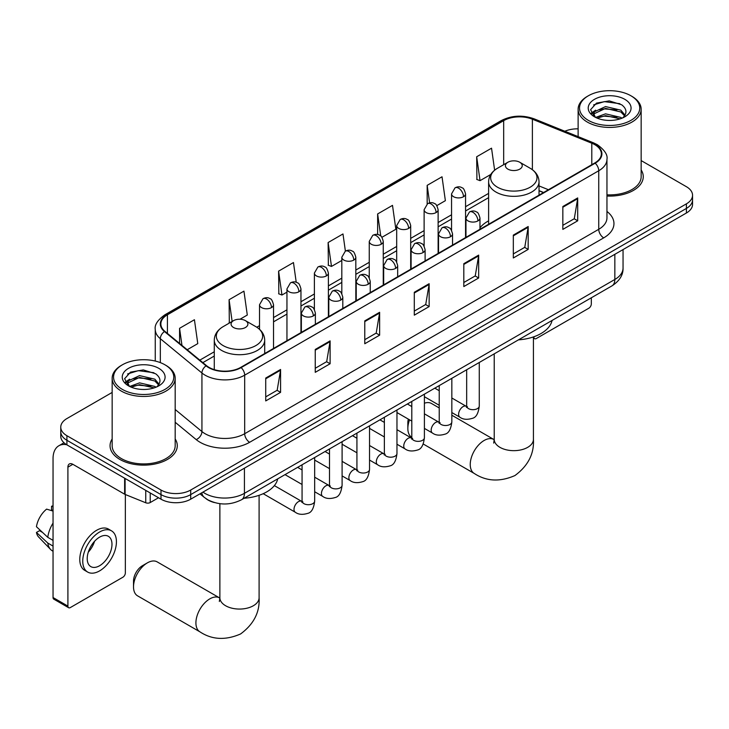 <?xml version="1.0" encoding="UTF-8"?>
<svg xmlns="http://www.w3.org/2000/svg" width="729" height="729" viewBox="0 0 729 729"><rect width="100%" height="100%" fill="white"/><g stroke="black" fill="none" stroke-linecap="round" stroke-linejoin="round"><path stroke-width="1.09" d="M488.612 220.86A37.115 21.433 0 0 0 479.974 227.803M543.479 192.593L539.032 190.798M214.362 502.545A21.013 12.129 180 0 1 205.879 498.572M112.157 392.439L66.913 418.564A21.013 12.129 0 0 0 60.762 427.139L60.762 436.288A21.013 12.129 0 0 0 66.913 444.863L161 499.183A21.013 12.129 0 0 0 190.706 499.183L686.399 213.005A21.013 12.129 0 0 0 692.55 204.43L692.55 199.855A21.013 12.129 0 0 1 686.399 208.43A21.013 12.129 0 0 0 692.55 199.855L692.55 195.281A21.013 12.129 0 0 0 686.399 186.697L641.156 160.58M60.762 427.139A21.013 12.129 0 0 0 66.913 435.714L161 490.034A21.013 12.129 0 0 0 190.706 490.034L190.706 494.608L686.399 208.43L190.706 494.608A21.013 12.129 0 0 1 161 494.608A21.013 12.129 0 0 0 190.706 494.608L190.706 499.183M66.913 435.714L66.913 440.289L161 494.608L66.913 440.289A21.013 12.129 0 0 1 60.762 431.714A21.013 12.129 0 0 0 66.913 440.289L66.913 444.863M112.157 438.967A33.616 19.41 0 0 0 110.052 445.72A33.616 19.41 0 0 0 119.893 459.443A33.616 19.41 0 0 0 156.535 463.653A33.616 19.41 0 0 0 177.284 445.72A33.616 19.41 0 0 0 175.179 438.967A33.616 19.41 0 0 1 177.284 445.72A33.616 19.41 0 0 1 156.535 463.653A33.616 19.41 0 0 1 119.893 459.443A33.616 19.41 0 0 1 110.052 445.72A33.616 19.41 0 0 1 112.157 438.967M594.782 144.67A22.408 12.94 180 0 1 601.352 153.819A22.408 12.94 180 0 1 594.782 162.968L240.725 367.389A22.408 12.94 180 0 1 206.517 365.657L164.918 331.358A22.408 12.94 180 0 1 160.863 323.931A22.408 12.94 180 0 1 167.424 314.782L503.675 120.65A22.408 12.94 180 0 1 532.38 119.201L591.793 143.221A22.408 12.94 180 0 1 594.782 144.67M595.183 144.442A22.973 13.259 0 0 0 592.112 142.957L532.699 118.936A22.973 13.259 0 0 0 503.283 120.422L167.032 314.554A22.973 13.259 0 0 0 164.462 331.54L206.061 365.84A22.973 13.259 0 0 0 241.117 367.616L595.183 163.196A22.973 13.259 0 0 0 595.183 144.442M265.73 378.05L265.73 400.923L280.583 392.348L280.583 369.475L265.73 378.05M265.73 396.868L277.175 390.261L280.528 370.232A5.604 3.235 -120 0 0 280.583 369.475M277.075 390.316L280.583 392.348M315.247 349.464L315.247 372.337L330.109 363.753L330.109 340.88L315.247 349.464M315.247 368.273L326.692 361.666L330.046 341.646A5.604 3.235 -120 0 0 330.109 340.88M326.592 361.73L330.109 363.753M364.773 320.869L364.773 343.742L379.627 335.167L379.627 312.294L364.773 320.869M364.773 339.687L376.21 333.08L379.563 313.051A5.604 3.235 -120 0 0 379.627 312.294M376.109 333.135L379.627 335.167M562.843 206.517L562.843 229.389L577.705 220.805L577.705 197.933L562.843 206.517M562.843 225.325L574.288 218.718L577.641 198.698A5.604 3.235 -120 0 0 577.705 197.933M574.188 218.782L577.705 220.805M513.325 235.102L513.325 257.975L528.179 249.4L528.179 226.528L513.325 235.102M513.325 253.92L524.771 247.313L528.124 227.284A5.604 3.235 -120 0 0 528.179 226.528M524.67 247.368L528.179 249.4M463.808 263.688L463.808 286.561L478.661 277.986L478.661 255.114L463.808 263.688M463.808 282.506L475.253 275.899L478.607 255.879A5.604 3.235 -120 0 0 478.661 255.114M475.153 275.954L478.661 277.986M414.291 292.283L414.291 315.156L429.144 306.581L429.144 283.709L414.291 292.283M414.291 311.092L425.727 304.485L429.08 284.465A5.604 3.235 -120 0 0 429.144 283.709M425.627 304.549L429.144 306.581M606.956 196.037A33.616 19.41 0 0 0 643.26 176.691A33.616 19.41 0 0 0 641.156 169.939A33.616 19.41 0 0 1 643.26 176.691A33.616 19.41 0 0 1 606.956 196.037M190.706 490.034L686.399 203.856A21.013 12.129 0 0 0 692.55 195.281M578.124 128.833A21.013 12.129 0 0 0 564.847 131.256M240.032 319.229L247.295 315.037L243.942 291.135L229.088 299.719L229.325 322.446M187.207 349.729L197.778 343.623L194.424 319.73L179.571 328.305L179.571 343.432M381.941 237.299L395.856 229.27L392.503 205.368L377.64 213.943L377.64 234.528M436.808 205.624L445.373 200.675L442.02 176.782L427.167 185.357L427.167 203.938M494.626 170.203L491.537 148.187L476.684 156.762L476.921 179.498M296.229 282.287L293.459 262.549L278.606 271.124L278.843 293.86M345.391 251.122L342.985 233.954L328.123 242.538L328.369 265.265M328.123 242.538L331.476 266.431L341.819 260.463M331.476 266.431L328.123 265.183M377.64 213.943L380.738 236.014M427.167 185.357L429.618 202.872M476.684 156.762L480.037 180.664L490.781 174.459M480.037 180.664L476.684 179.407M278.606 271.124L281.959 295.026L286.953 292.138M281.959 295.026L278.606 293.769M229.99 322.692L229.088 322.355M229.088 299.719L232.141 321.453M179.571 328.305L181.968 345.418M533.537 336.889L533.874 337.08A3.499 2.023 120 0 0 534.603 338.684A3.499 2.023 120 0 0 536.353 338.511L588.841 308.212A3.499 2.023 120 0 0 591.319 303.92L591.319 297.787M588.349 120.367A30.117 17.387 0 0 0 630.931 120.367A30.117 17.387 0 0 0 630.931 95.781L631.925 96.356A31.511 18.198 0 0 1 641.156 109.222A31.511 18.198 0 0 1 621.7 126.035A31.511 18.198 0 0 1 587.355 122.089A31.511 18.198 0 0 1 578.124 109.222A31.511 18.198 0 0 1 587.355 96.356L588.349 95.781A30.117 17.387 0 0 0 588.349 120.367M606.956 194.825A31.511 18.198 0 0 0 641.156 176.691L641.156 109.222M595.648 117.433L605.544 113.833L620.835 117.415L621.919 118.216M597.133 118.125L605.544 115.656L620.224 118.836M595.356 117.296L593.816 113.897L594.354 111.829L605.544 106.571L620.835 110.152L625.035 115.118M593.862 116.303L593.816 113.897M593.916 114.808L594.354 113.642L605.544 108.393L620.835 111.965L624.553 115.865M622.584 117.934A15.828 9.14 0 0 0 623.259 117.333C627.295 112.931 626.767 108.749 621.664 104.776L609.28 100.884L596.513 103.108L590.581 109.687L594.427 116.722M624.799 99.326A21.433 12.375 0 0 0 594.536 99.299A21.433 12.375 0 0 0 594.399 116.768A21.433 12.375 0 0 0 594.49 116.822A21.433 12.375 0 0 0 624.89 116.768A21.433 12.375 0 0 0 624.799 99.326M624.607 116.932L626.147 115.884M631.925 96.356L630.931 95.781A30.117 17.387 0 0 0 588.349 95.781M593.579 104.921L604.295 101.623L619.896 103.7M591.511 113.751L594.436 111.683M599.265 109.797L604.295 108.885L616.916 109.961M599.265 117.059L604.295 116.148L616.916 117.223M591.183 113.168L595.648 110.17M409.552 419.822A19.61 11.318 120 0 0 407.848 428.488L407.848 422.765A12.603 7.281 -60 0 1 408.34 419.12M407.848 428.488A19.61 11.318 120 0 0 411.803 437.4M507.876 169.119A8.402 4.848 0 0 0 519.768 169.119A8.402 4.848 0 0 0 519.768 162.257L530.202 168.281A23.164 13.368 0 0 1 530.202 187.189A23.164 13.368 0 0 1 497.442 187.189A23.164 13.368 0 0 1 497.442 168.281C491.738 171.67 488.794 176.163 488.612 181.776A25.214 14.553 0 0 0 495.993 192.073A25.214 14.553 0 0 0 523.468 195.226A25.214 14.553 0 0 0 539.032 181.776C538.849 176.163 535.906 171.67 530.202 168.281L519.768 162.257A8.402 4.848 0 0 0 507.876 162.257A8.402 4.848 0 0 0 507.876 169.119M518.456 339.86A38.519 22.234 0 0 0 552.063 320.459M439.232 407.948L431.522 403.502A19.61 11.318 120 0 0 424.406 403.219M133.516 586.872L133.516 581.159A12.603 7.281 -60 0 1 142.428 565.713L147.376 562.861A19.61 11.318 120 0 0 133.516 586.872A19.61 11.318 120 0 0 137.581 595.848L199.974 631.87A19.61 11.318 -60 0 1 196.967 616.16A19.61 11.318 -60 0 1 209.779 598.883A19.61 11.318 -60 0 1 219.575 597.908L219.876 598.081M233.544 327.503A8.402 4.848 0 0 0 245.427 327.503A8.402 4.848 0 0 0 245.427 320.642L255.861 326.665A23.164 13.368 0 0 1 255.861 345.573A23.164 13.368 0 0 1 223.11 345.573A23.164 13.368 0 0 1 223.11 326.665C217.406 330.055 214.463 334.556 214.271 340.161A25.214 14.553 0 0 0 221.662 350.458A25.214 14.553 0 0 0 249.136 353.611A25.214 14.553 0 0 0 264.7 340.161C264.509 334.556 261.565 330.055 255.861 326.665L245.427 320.642A8.402 4.848 0 0 0 233.544 320.642A8.402 4.848 0 0 0 233.544 327.503M244.115 498.244A38.519 22.234 0 0 0 277.722 478.844M219.575 597.908L157.182 561.886A19.61 11.318 120 0 0 147.376 562.861L142.428 565.713M150.229 492.968L150.229 502.545L158.521 497.752M66.676 444.726A28.012 16.175 -120 0 0 58.849 445.765A28.012 16.175 -120 0 0 53.044 458.587L53.044 597.534L67.906 606.109L67.906 467.161A7.008 4.046 60 0 1 69.355 463.963A7.008 4.046 60 0 1 72.854 464.309L124.632 494.198L124.632 478.188M67.906 606.109A3.499 2.023 120 0 0 68.626 607.713L53.773 599.138A3.499 2.023 -60 0 1 53.044 597.534M68.626 607.713A3.499 2.023 120 0 0 70.376 607.539L122.864 577.24A3.499 2.023 120 0 0 125.342 572.948L125.342 494.526M150.229 502.545A3.499 2.023 180 0 1 145.745 502.773L125.096 494.426A3.499 2.023 180 0 1 124.632 494.198M99.591 565.74A17.505 10.106 120 0 0 111.036 550.313A17.505 10.106 120 0 0 108.348 536.289A17.505 10.106 120 0 0 99.591 537.155A17.505 10.106 120 0 0 88.154 552.582A17.505 10.106 120 0 0 90.843 566.615A17.505 10.106 120 0 0 99.591 565.74M88.282 552.172A17.505 10.106 120 0 0 94.57 541.292M53.044 506.719L51.559 506.272L51.559 509.781L53.044 510.646M111.501 530.83L108.53 529.108A23.811 13.751 120 0 0 96.62 530.293A23.811 13.751 120 0 0 81.065 551.27A23.811 13.751 120 0 0 84.719 570.351L87.69 572.074A23.811 13.751 120 0 0 99.591 570.889A23.811 13.751 120 0 0 115.146 549.912A23.811 13.751 120 0 0 111.501 530.83A23.811 13.751 120 0 0 99.591 532.006A23.811 13.751 120 0 0 84.035 552.992A23.811 13.751 120 0 0 87.69 572.074M53.044 523.085A23.109 13.341 120 0 0 47.786 537.328L36.45 526.721A18.207 10.516 120 0 1 46.61 509.124L53.044 511.084M53.044 540.362L47.786 537.328M42.583 532.462L39.494 530.685L36.45 532.443L47.786 543.05L53.044 546.085M47.786 543.05A23.109 13.341 120 0 0 50.638 549.502A23.109 13.341 120 0 0 52.388 550.878L53.044 551.261M53.044 505.853A18.207 10.516 120 0 0 51.559 506.272M36.45 532.443A18.207 10.516 120 0 0 38.601 536.972L50.638 549.502M122.372 389.395A30.117 17.387 0 0 0 164.964 389.395A30.117 17.387 0 0 0 164.964 364.81L165.948 365.384A31.511 18.198 0 0 1 175.179 378.251A31.511 18.198 0 0 1 155.724 395.063A31.511 18.198 0 0 1 121.378 391.118A31.511 18.198 0 0 1 112.157 378.251A31.511 18.198 0 0 1 121.378 365.384L122.372 364.81A30.117 17.387 0 0 0 122.372 389.395M112.157 378.251L112.157 445.72A31.511 18.198 0 0 0 121.378 458.587A31.511 18.198 0 0 0 155.724 462.532A31.511 18.198 0 0 0 175.179 445.72L175.179 378.251M129.653 386.47L139.567 382.862L154.858 386.443L155.942 387.245M131.156 387.154L139.567 384.684L154.247 387.864M129.379 386.324L127.839 382.925L128.377 380.857L139.567 375.608L154.858 379.18L159.059 384.147M127.885 385.331L127.839 382.925M127.94 383.837L128.377 382.67L139.567 377.422L154.858 380.994L158.576 384.894M156.617 386.962A15.828 9.14 0 0 0 157.282 386.361C161.319 381.96 160.79 377.777 155.687 373.804L143.303 369.913L130.537 372.136L124.604 378.716L128.45 385.75M158.822 368.355A21.433 12.375 0 0 0 128.559 368.327A21.433 12.375 0 0 0 128.422 385.796A21.433 12.375 0 0 0 128.514 385.851A21.433 12.375 0 0 0 158.913 385.796A21.433 12.375 0 0 0 158.822 368.355M158.63 385.96L160.17 384.912M165.948 365.384L164.964 364.81A30.117 17.387 0 0 0 122.372 364.81M127.602 373.95L138.328 370.651L153.919 372.729M125.534 382.78L128.459 380.711M133.289 378.825L138.328 377.914L150.939 378.989M133.289 386.088L138.328 385.176L150.939 386.252M125.206 382.196L129.671 379.198M202.944 492.121A28.012 16.175 0 0 0 204.822 493.323A28.012 16.175 0 0 0 244.434 493.323L614.839 279.471A28.012 16.175 0 0 0 623.049 268.035C623.249 274.988 619.55 280.938 611.941 285.886L241.536 499.739A14.006 8.083 60 0 0 244.434 493.323L244.434 468.164M614.839 254.312L614.839 279.471A14.006 8.083 60 0 1 611.941 285.886M201.805 492.777A14.006 9.368 129.5 0 0 204.248 497.333L199.992 493.825M686.399 213.005L686.399 203.856M161 499.183L161 490.034M606.956 211.456A35.019 20.212 180 0 1 603.703 237.873L249.637 442.293A7.008 4.046 60 0 1 244.689 433.719L598.746 229.298A28.012 16.175 0 0 0 606.956 217.862L606.956 159.314A28.012 16.175 180 0 1 598.746 170.75A7.008 4.046 -120 0 0 595.183 163.196M249.637 442.293A35.019 20.212 180 0 1 200.12 442.293A35.019 20.212 180 0 1 196.192 439.596L175.179 422.264M206.061 365.84A7.008 4.684 129.5 0 0 201.933 373.002L201.933 431.559A28.012 16.175 0 0 0 205.068 433.719A28.012 16.175 0 0 0 244.689 433.719L244.689 375.162A28.012 16.175 180 0 1 201.933 373.002L160.325 338.703A28.012 16.175 180 0 1 155.259 329.426L155.259 361.065M606.956 159.314C607.886 154.94 604.669 150.056 597.297 144.67L593.616 142.884A7.008 3.28 112 0 0 592.112 142.957M593.616 142.884L534.202 118.863C522.602 114.754 511.585 115.355 501.169 120.65A7.008 4.046 60 0 1 503.283 120.422M167.032 314.554A7.008 4.046 -120 0 0 164.918 314.782C157.646 320.004 154.43 324.888 155.259 329.426M164.462 331.54A7.008 4.684 129.5 0 0 160.325 338.703L160.325 362.623M534.202 118.863A7.008 3.28 112 0 0 532.699 118.936M241.117 367.616A7.008 4.046 60 0 1 244.689 375.162L598.746 170.75L598.746 229.298A7.008 4.046 60 0 0 603.703 237.873M175.179 409.498L201.933 431.559A7.008 4.684 -50.5 0 1 196.192 439.596M167.424 314.782L167.424 333.426M591.793 143.221L591.793 164.699M532.38 119.201L532.38 169.711M548.427 189.731L539.032 185.931M503.675 120.65L503.675 164.681M488.612 193.395L465.558 206.699M451.552 214.791L438.129 222.536M424.123 230.628L410.691 238.374M396.685 246.466L383.263 254.221M369.257 262.303L355.825 270.058M341.819 278.141L328.396 285.896M314.39 293.978L300.959 301.733M286.953 309.816L273.53 317.571M259.524 325.653L256.79 327.23M214.271 351.779L199.819 360.126M414.291 293.003L429.08 284.465M463.808 264.417L478.607 255.879M513.325 235.832L528.124 227.284M562.843 207.236L577.641 198.698M364.773 321.598L379.563 313.051M315.247 350.184L330.046 341.646M265.73 378.779L280.528 370.232M533.428 336.926L533.428 439.35A19.61 11.318 180 0 1 527.687 447.351A19.61 11.318 180 0 1 499.957 447.351A19.61 11.318 180 0 1 494.216 439.35L493.688 443.104M533.428 439.35C534.275 453.748 528.106 465.822 514.92 475.563C499.894 482.115 486.361 481.413 474.306 473.486A19.61 11.318 -60 0 1 471.299 457.776A19.61 11.318 -60 0 1 484.111 440.489A19.61 11.318 -60 0 1 493.916 439.523L494.207 439.687M259.096 495.31L259.096 597.734A19.61 11.318 180 0 1 253.355 605.744A19.61 11.318 180 0 1 225.616 605.744A19.61 11.318 180 0 1 219.876 597.734L219.347 601.498M477.923 220.896A7.008 4.046 0 0 0 479.974 218.035C478.862 213.989 477.75 212.002 476.648 212.075C474.625 210.645 472.228 210.608 469.467 211.966A7.008 4.046 60 0 1 472.966 212.312A7.008 4.046 -120 0 1 477.923 220.896A7.008 4.046 0 0 1 468.018 220.896A7.008 4.046 0 0 1 465.968 218.035L469.467 211.966M451.834 412.559L459.917 417.216A6.306 3.636 -60 0 1 458.951 412.167A6.306 3.636 -60 0 1 463.061 406.618A6.306 3.636 -60 0 1 463.343 406.463A6.306 3.636 -60 0 1 466.214 406.299L451.834 397.998M467.025 406.937L466.46 407.402L466.669 406.044A6.306 3.636 -0 0 0 468.51 408.614A6.306 3.636 -0 0 0 477.14 408.769A6.306 3.636 -0 0 0 479.272 406.044C478.406 413.361 476.137 417.453 472.474 418.309C467.207 419.904 463.015 419.549 459.917 417.216M450.486 236.734A7.008 4.046 0 0 0 452.536 233.872C451.424 229.826 450.322 227.84 449.219 227.913C447.187 226.482 444.79 226.446 442.038 227.803A7.008 4.046 60 0 1 445.537 228.159A7.008 4.046 -120 0 1 450.486 236.734A7.008 4.046 0 0 1 440.58 236.734A7.008 4.046 0 0 1 438.53 233.872L442.038 227.803M424.406 428.397L432.479 433.053A6.306 3.636 -60 0 1 431.513 428.005A6.306 3.636 -60 0 1 435.632 422.456A6.306 3.636 -60 0 1 435.915 422.301A6.306 3.636 -60 0 1 438.785 422.137L424.406 413.835M439.596 422.774L439.031 423.239L439.232 421.881A6.306 3.636 -0 0 0 441.081 424.451A6.306 3.636 -0 0 0 449.702 424.606A6.306 3.636 -0 0 0 451.834 421.881C450.978 429.199 448.709 433.29 445.036 434.147C439.769 435.751 435.587 435.386 432.479 433.053M423.057 252.571A7.008 4.046 0 0 0 425.107 249.71C423.996 245.664 422.884 243.677 421.781 243.75C419.749 242.32 417.362 242.292 414.601 243.65A7.008 4.046 60 0 1 418.1 243.996A7.008 4.046 -120 0 1 423.057 252.571A7.008 4.046 0 0 1 413.152 252.571A7.008 4.046 0 0 1 411.101 249.71L414.601 243.65M396.968 444.234L405.051 448.9A6.306 3.636 -60 0 1 404.085 443.843A6.306 3.636 -60 0 1 408.194 438.293A6.306 3.636 -60 0 1 408.477 438.138A6.306 3.636 -60 0 1 411.347 437.983L396.968 429.682M412.158 438.612L411.593 439.077L411.803 437.719A6.306 3.636 -0 0 0 413.644 440.289A6.306 3.636 -0 0 0 422.273 440.453A6.306 3.636 -0 0 0 424.406 437.719C423.54 445.036 421.271 449.128 417.608 449.984C412.341 451.588 408.149 451.224 405.051 448.9M395.619 268.409A7.008 4.046 0 0 0 397.669 265.547C396.558 261.501 395.455 259.515 394.343 259.588C392.32 258.166 389.924 258.13 387.163 259.488A7.008 4.046 60 0 1 390.671 259.834A7.008 4.046 -120 0 1 395.619 268.409A7.008 4.046 0 0 1 385.714 268.409A7.008 4.046 0 0 1 383.664 265.547L387.163 259.488M369.539 460.072L377.613 464.738A6.306 3.636 -60 0 1 376.647 459.68A6.306 3.636 -60 0 1 380.766 454.131A6.306 3.636 -60 0 1 381.048 453.976A6.306 3.636 -60 0 1 383.919 453.821L369.539 445.519M384.73 454.449L384.165 454.923L384.365 453.556A6.306 3.636 -0 0 0 386.215 456.135A6.306 3.636 -0 0 0 394.836 456.29A6.306 3.636 -0 0 0 396.968 453.556C396.111 460.874 393.842 464.965 390.17 465.822C384.903 467.426 380.72 467.061 377.613 464.738M368.191 284.246A7.008 4.046 0 0 0 370.241 281.385C369.129 277.339 368.017 275.352 366.915 275.425C364.883 274.004 362.495 273.967 359.734 275.325A7.008 4.046 60 0 1 363.233 275.671A7.008 4.046 -120 0 1 368.191 284.246A7.008 4.046 0 0 1 358.285 284.246A7.008 4.046 0 0 1 356.235 281.385L359.734 275.325M342.101 475.909L350.175 480.575A6.306 3.636 -60 0 1 349.209 475.527A6.306 3.636 -60 0 1 353.328 469.968A6.306 3.636 -60 0 1 353.611 469.813A6.306 3.636 -60 0 1 356.481 469.658L342.101 461.357M357.292 470.287L356.727 470.761L356.928 469.394A6.306 3.636 -0 0 0 358.777 471.973A6.306 3.636 -0 0 0 367.407 472.128A6.306 3.636 -0 0 0 369.539 469.394C368.674 476.711 366.405 480.803 362.741 481.659C357.474 483.263 353.283 482.899 350.175 480.575M340.753 300.084A7.008 4.046 0 0 0 342.803 297.222C341.691 293.176 340.589 291.19 339.477 291.272C337.454 289.841 335.058 289.805 332.296 291.163A7.008 4.046 60 0 1 335.805 291.509A7.008 4.046 -120 0 1 340.753 300.084A7.008 4.046 0 0 1 330.848 300.084A7.008 4.046 0 0 1 328.797 297.222L332.296 291.163M314.673 491.747L322.747 496.413A6.306 3.636 -60 0 1 321.781 491.364A6.306 3.636 -60 0 1 325.899 485.806A6.306 3.636 -60 0 1 326.173 485.66A6.306 3.636 -60 0 1 329.052 485.496L314.673 477.194M329.863 486.134L329.298 486.598L329.499 485.232A6.306 3.636 -0 0 0 331.34 487.81A6.306 3.636 -0 0 0 339.969 487.965A6.306 3.636 -0 0 0 342.101 485.232C341.236 492.558 338.976 496.64 335.304 497.497C330.037 499.101 325.854 498.736 322.747 496.413M313.315 315.921A7.008 4.046 0 0 0 315.375 313.069C314.263 309.014 313.151 307.027 312.048 307.109C310.016 305.679 307.629 305.642 304.868 307A7.008 4.046 60 0 1 308.367 307.346A7.008 4.046 -120 0 1 313.315 315.921A7.008 4.046 0 0 1 303.419 315.921A7.008 4.046 0 0 1 301.359 313.069L304.868 307M263.187 493.697L295.309 512.25A6.306 3.636 -60 0 1 294.343 507.202A6.306 3.636 -60 0 1 298.462 501.643A6.306 3.636 -60 0 1 298.744 501.497A6.306 3.636 -60 0 1 301.615 501.333L274.368 485.605M302.426 501.971L301.861 502.436L302.061 501.078A6.306 3.636 -0 0 0 303.911 503.648A6.306 3.636 -0 0 0 312.531 503.803A6.306 3.636 -0 0 0 314.673 501.078C313.807 508.395 311.538 512.478 307.866 513.334C302.599 514.938 298.416 514.574 295.309 512.25M463.507 196.73A7.008 4.046 0 0 0 465.558 193.878C464.455 189.822 463.343 187.836 462.241 187.918C460.209 186.487 457.812 186.451 455.06 187.809A7.008 4.046 60 0 1 458.559 188.155A7.008 4.046 -120 0 1 463.507 196.73A7.008 4.046 0 0 1 453.611 196.73A7.008 4.046 0 0 1 451.552 193.878L455.06 187.809M436.079 212.576A7.008 4.046 0 0 0 438.129 209.715C437.017 205.669 435.915 203.683 434.803 203.755C432.78 202.325 430.383 202.288 427.622 203.646A7.008 4.046 60 0 1 431.121 203.992A7.008 4.046 -120 0 1 436.079 212.576A7.008 4.046 0 0 1 426.173 212.576A7.008 4.046 0 0 1 424.123 209.715L427.622 203.646M408.641 228.414A7.008 4.046 0 0 0 410.691 225.553C409.589 221.507 408.477 219.52 407.374 219.593C405.342 218.162 402.946 218.126 400.194 219.484A7.008 4.046 60 0 1 403.693 219.839A7.008 4.046 -120 0 1 408.641 228.414A7.008 4.046 0 0 1 398.736 228.414A7.008 4.046 0 0 1 396.685 225.553L400.194 219.484M381.212 244.251A7.008 4.046 0 0 0 383.263 241.39C382.151 237.344 381.039 235.358 379.937 235.431C377.914 234 375.517 233.973 372.756 235.33A7.008 4.046 60 0 1 376.255 235.677A7.008 4.046 -120 0 1 381.212 244.251A7.008 4.046 0 0 1 371.307 244.251A7.008 4.046 0 0 1 369.257 241.39L372.756 235.33M353.775 260.089A7.008 4.046 0 0 0 355.825 257.228C354.713 253.182 353.611 251.195 352.508 251.268C350.476 249.847 348.079 249.81 345.327 251.168A7.008 4.046 60 0 1 348.827 251.514A7.008 4.046 -120 0 1 353.775 260.089A7.008 4.046 0 0 1 343.869 260.089A7.008 4.046 0 0 1 341.819 257.228L345.327 251.168M326.346 275.927A7.008 4.046 0 0 0 328.396 273.065C327.285 269.019 326.173 267.033 325.07 267.106C323.038 265.684 320.651 265.648 317.89 267.005A7.008 4.046 60 0 1 321.389 267.352A7.008 4.046 -120 0 1 326.346 275.927A7.008 4.046 0 0 1 316.441 275.927A7.008 4.046 0 0 1 314.39 273.065L317.89 267.005M298.908 291.764A7.008 4.046 0 0 0 300.959 288.912C299.847 284.857 298.744 282.87 297.632 282.952C295.609 281.522 293.213 281.485 290.452 282.843A7.008 4.046 60 0 1 293.96 283.189A7.008 4.046 -120 0 1 298.908 291.764A7.008 4.046 0 0 1 289.003 291.764A7.008 4.046 0 0 1 286.953 288.912L290.452 282.843M271.48 307.602A7.008 4.046 0 0 0 273.53 304.749C272.418 300.694 271.306 298.708 270.204 298.79C268.172 297.359 265.784 297.323 263.023 298.68A7.008 4.046 60 0 1 266.522 299.027A7.008 4.046 -120 0 1 271.48 307.602A7.008 4.046 0 0 1 261.574 307.602A7.008 4.046 0 0 1 259.524 304.749L263.023 298.68M67.906 467.161L72.854 464.309M125.096 478.461L125.096 494.426M145.745 502.773L145.745 490.38M241.536 499.739C230.264 505.397 218.992 505.397 207.719 499.739L204.248 497.333M623.049 268.035L623.049 249.582M501.169 120.65L164.918 314.782M488.612 197.659L465.558 210.963M451.552 219.046L438.129 226.801M424.123 234.893L410.691 242.639M396.685 250.73L383.263 258.476M369.257 266.568L355.825 274.323M341.819 282.405L328.396 290.16M314.39 298.243L300.959 305.998M286.953 314.081L273.53 321.835M214.271 356.044L202.853 362.632M543.624 192.502L539.032 190.652M534.603 338.684L533.428 338.01M578.124 136.624L578.124 109.222M474.306 473.486L423.212 443.988M539.032 195.162L539.032 181.776M488.612 224.268L488.612 181.776M507.876 162.257L497.442 168.281M493.916 439.523L451.834 415.229M494.216 353.857L494.216 439.35M259.096 597.734C259.943 612.132 253.774 624.206 240.588 633.957C225.562 640.499 212.021 639.807 199.974 631.87M264.7 353.547L264.7 340.161M214.271 369.639L214.271 340.161M233.544 320.642L223.11 326.665M219.876 503.684L219.876 597.734M467.499 406.809L466.214 406.299M479.272 362.486L479.272 406.044M479.974 229.261L479.974 218.035M439.232 405.278L424.406 396.713M466.669 369.758L466.669 406.044M465.968 237.344L465.968 218.035M439.232 390.726L434.794 388.156M440.061 422.647L438.785 422.137M451.834 378.324L451.834 421.881M452.536 245.099L452.536 233.872M411.803 421.116L396.968 412.559M439.232 385.595L439.232 421.881M438.53 253.182L438.53 233.872M411.803 406.563L407.365 404.003M412.632 438.484L411.347 437.983M424.406 394.161L424.406 437.719M425.107 260.936L425.107 249.71M384.365 436.953L369.539 428.397M411.803 401.433L411.803 437.719M411.101 269.019L411.101 249.71M384.365 422.401L379.927 419.84M385.194 454.322L383.919 453.821M396.968 409.999L396.968 453.556M397.669 276.774L397.669 265.547M356.928 452.791L342.101 444.234M384.365 417.28L384.365 453.556M383.664 284.857L383.664 265.547M356.928 438.238L352.49 435.678M357.766 470.159L356.481 469.658M369.539 425.836L369.539 469.394M370.241 292.611L370.241 281.385M329.499 468.629L314.673 460.072M356.928 433.117L356.928 469.394M356.235 300.694L356.235 281.385M329.499 454.076L325.061 451.515M330.328 485.997L329.052 485.496M342.101 441.674L342.101 485.232M342.803 308.449L342.803 297.222M302.061 484.475L285.021 474.634M329.499 448.955L329.499 485.232M328.797 316.541L328.797 297.222M302.061 469.913L297.623 467.353M302.89 501.834L301.615 501.333M314.673 457.511L314.673 501.078M315.375 324.287L315.375 313.069M302.061 464.792L302.061 501.078M301.359 332.378L301.359 313.069M465.558 237.581L465.558 193.878M451.552 230.291L451.552 193.878M438.129 253.419L438.129 209.715M424.123 246.138L424.123 209.715M410.691 269.256L410.691 225.553M396.685 261.975L396.685 225.553M383.263 285.094L383.263 241.39M369.257 277.813L369.257 241.39M355.825 300.931L355.825 257.228M341.819 293.65L341.819 257.228M328.396 316.769L328.396 273.065M314.39 309.488L314.39 273.065M300.959 332.606L300.959 288.912M286.953 340.698L286.953 288.912M273.53 348.444L273.53 304.749M259.524 329.308L259.524 304.749M58.849 445.765L64.015 442.776"/></g></svg>
